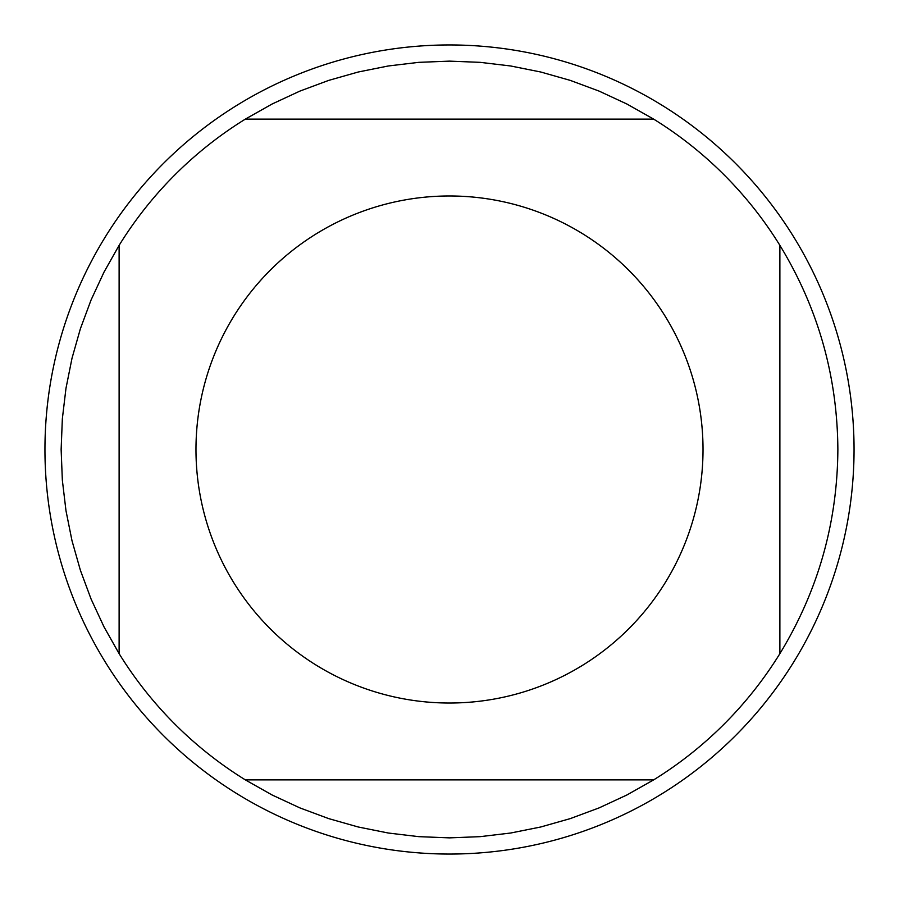 <?xml version="1.0" encoding="UTF-8"?>
<svg xmlns="http://www.w3.org/2000/svg" width="899" height="899" viewBox="0 0 899 899"><rect width="100%" height="100%" fill="white"/><g stroke="black" fill="none" stroke-linecap="round" stroke-linejoin="round"><path stroke-width="1.35" d="M233.83 582.766A253.518 253.518 0 0 0 703.018 449.5A253.518 253.518 0 0 0 380.232 205.624A253.518 253.518 0 0 0 233.83 582.766A253.518 253.518 0 0 1 449.5 195.982A253.518 253.518 0 0 1 703.018 449.5A253.518 253.518 0 0 0 449.5 195.982A253.518 253.518 0 0 0 233.83 582.766M119.118 653.652A388.368 388.368 0 0 0 245.348 779.883L653.652 779.883A388.368 388.368 0 0 0 779.883 653.652L779.883 245.348A388.368 388.368 0 0 0 653.652 119.118L245.348 119.118A388.368 388.368 0 0 0 119.118 245.348L119.118 653.652L104.026 626.918L91.091 599.071L80.393 570.292L72.01 540.76L65.975 510.666L62.346 480.178L61.132 449.5L62.346 418.822L65.975 388.334L72.01 358.24L80.393 328.708L91.091 299.929L104.026 272.082L119.118 245.348M779.883 653.652C818.068 590.958 837.396 522.903 837.868 449.5C837.396 376.097 818.068 308.042 779.883 245.348M245.348 779.883L272.082 794.974L299.929 807.909L328.708 818.607L358.24 826.99L388.334 833.025L418.822 836.654L449.5 837.868L480.178 836.654L510.666 833.025L540.76 826.99L570.292 818.607L599.071 807.909L626.918 794.974L653.652 779.883M653.652 119.118L626.918 104.026L599.071 91.091L570.292 80.393L540.76 72.01L510.666 65.975L480.178 62.346L449.5 61.132L418.822 62.346L388.334 65.975L358.24 72.01L328.708 80.393L299.929 91.091L272.082 104.026L245.348 119.118M854.05 449.5A404.55 404.55 0 0 1 449.5 854.05A404.55 404.55 0 0 1 44.95 449.5A404.55 404.55 0 0 1 449.5 44.95A404.55 404.55 0 0 1 854.05 449.5"/></g></svg>
